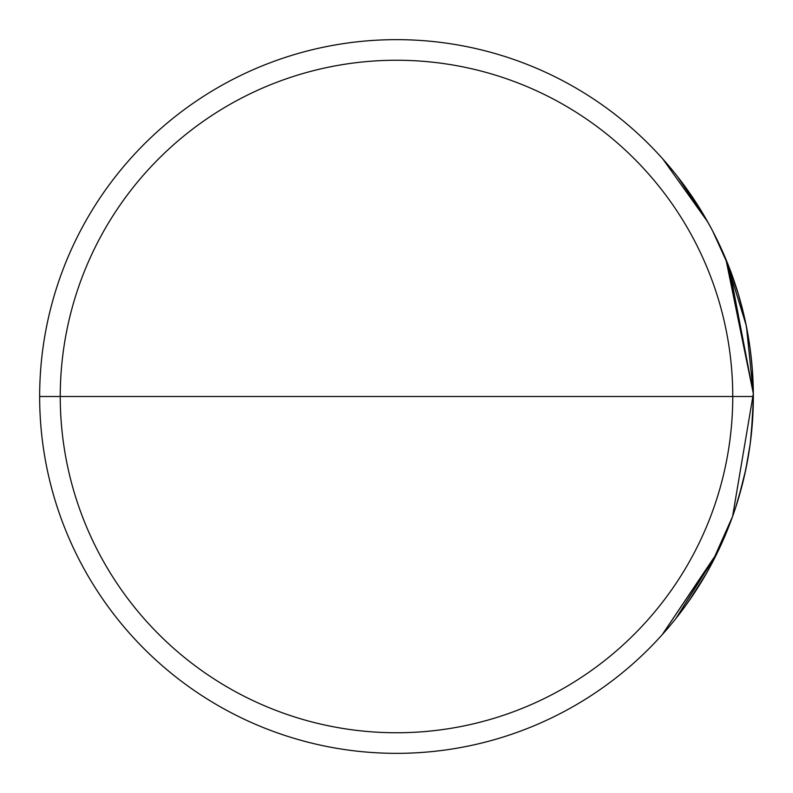 <?xml version="1.0" encoding="UTF-8"?>
<svg xmlns="http://www.w3.org/2000/svg" width="793" height="793" viewBox="0 0 793 793"><rect width="100%" height="100%" fill="white"/><g stroke="black" fill="none" stroke-linecap="round" stroke-linejoin="round"><path stroke-width="1.19" d="M396.5 39.65A356.85 356.85 0 0 0 39.65 396.5A356.85 356.85 0 0 0 396.5 753.35A356.85 356.85 0 0 0 753.35 396.5A356.85 356.85 0 0 0 396.5 39.65M396.5 60.248A336.252 336.252 0 0 1 732.752 396.5A336.252 336.252 0 0 1 396.5 732.752A336.252 336.252 0 0 1 60.248 396.5A336.252 336.252 0 0 1 396.5 60.248M39.65 396.5L753.35 396.5L39.65 396.5M717.05 553.316L662.145 634.777L717.606 552.166L675.894 618.49L717.05 553.316M746.481 326.835L753.34 393.655L729.223 267.519L712.778 231.239L725.892 259.222L746.183 325.348M728.182 264.852L753.34 393.665L732.593 516.441L753.34 393.665L732.573 516.471L710.389 566.252L705.671 574.697L717.596 552.196M707.772 222L662.829 158.987L707.772 222L677.609 176.68L707.772 222L712.778 231.239L707.772 222M712.808 231.298L724.524 255.99L731.334 273.099L738.868 295.858L743.854 314.722L737.847 292.458L732.038 275.032L724.524 255.99L712.808 231.298M745.47 321.938L749.554 344.578M750.287 349.872L752.25 368.477M752.597 373.354L753.32 392.039L752.279 368.834M752.012 365.642L750.267 349.713M748.969 340.752L748.007 334.963M747.968 334.725L746.847 328.708M751.239 357.752L750.465 351.21L751.239 357.752M752.061 426.852L753.35 397.412L751.823 429.419M750.961 437.686L750.049 444.952M750.634 440.412L751.328 434.455M751.695 430.867L752.002 427.506M752.815 416.097L752.656 418.724M750.089 444.605L745.698 470.011M741.009 489.549L735.547 507.817L742.684 483.096M738.58 498.103L745.896 469.069M745.47 471.092L743.309 480.538L745.47 471.092M710.806 565.488L731.106 520.515L721.392 544.107L710.806 565.488M720.807 545.396L732.573 516.471L753.34 393.645L725.892 259.222M701.131 210.641L708.347 223.031M685.449 187.098L694.856 200.728M695.659 201.967L684.547 185.859M709.715 225.509L700.368 209.402M718.577 242.856L731.602 273.833L718.577 242.856M744.984 319.678L744.706 318.439M742.962 311.005L742.644 309.766M706.256 219.314L698.831 206.923M697.265 204.445L691.546 195.772M689.841 193.294L696.462 203.206M699.604 208.162L705.542 218.075M719.747 245.334L722.026 250.291L719.747 245.334M723.662 254.008L728.787 266.398L723.662 254.008M730.224 270.116L732.058 275.072L730.224 270.116M747.71 333.308L747.482 332.069M747.928 334.547L747.026 329.591M746.035 324.634L744.141 315.961M743.556 313.483L741.366 304.809M740.018 299.853L738.58 294.897M741.693 306.048L743.259 312.244M744.429 317.2L745.777 323.395M750.852 354.372L752.111 366.762M752.488 371.719L753.172 385.348M752.002 365.523L750.703 353.133L752.002 365.523M753.043 411.369L750.396 442.345M750.059 444.823L752.002 427.477M752.398 422.52L753.271 403.934M752.864 415.086L752.488 421.281M752.111 426.238L751.536 432.433M751.14 436.15L753.32 401.456M738.947 496.864L739.304 495.625M742.644 483.234L743.556 479.517M744.141 477.039L747.928 458.453M745.777 469.605L744.429 475.8M743.259 480.756L741.693 486.952M744.706 474.561L744.984 473.322M747.026 463.409L746.035 468.366M741.366 488.191L740.018 493.147M731.602 519.167L718.577 550.144L731.602 519.167M732.058 517.928L730.224 522.884L732.058 517.928M728.787 526.602L723.662 538.992L728.787 526.602M722.026 542.709L719.747 547.666L722.026 542.709M708.347 569.969L698.048 587.316L686.341 604.663L698.048 587.316L708.347 569.969M706.96 572.447L688.106 602.184L706.96 572.447"/></g></svg>
